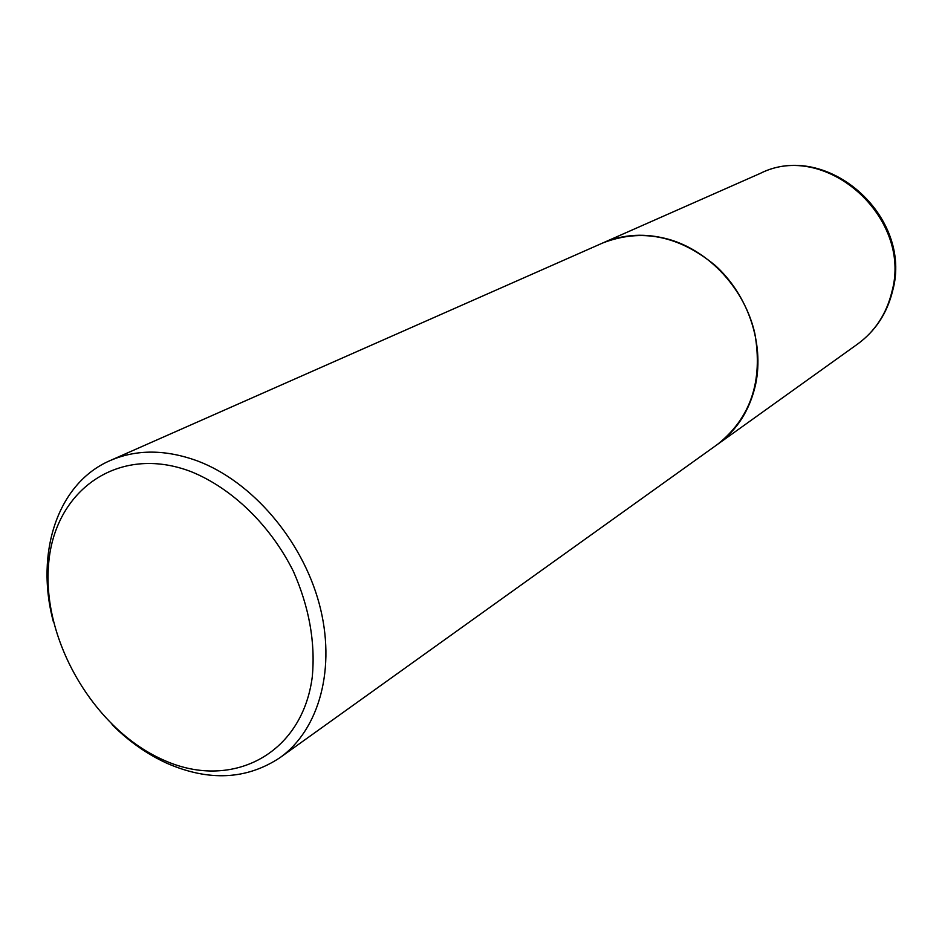 <?xml version="1.0" encoding="UTF-8"?>
<svg xmlns="http://www.w3.org/2000/svg" width="942" height="942" viewBox="0 0 942 942"><rect width="100%" height="100%" fill="white"/><g stroke="black" fill="none" stroke-linecap="round" stroke-linejoin="round"><path stroke-width="1.41" d="M717.545 444.353L717.604 444.318C737.28 429.929 749.985 409.817 755.708 384.006C764.174 343.218 748.089 295.376 715.579 265.75C679.147 235.618 641.514 228.035 602.692 243.001L602.633 243.024M112.039 724.61C128.819 741.342 147.105 754.236 166.911 763.279C208.936 781.577 246.592 779.717 279.892 757.721L717.486 444.4C750.727 417.977 763.173 380.98 754.813 333.397C744.898 289.665 710.186 251.62 669.797 239.609C646.012 232.827 623.604 233.969 602.562 243.06L110.249 460.532C57.521 483.128 34.901 553.084 53.411 621.897M279.892 757.721C319.444 729.614 336.447 667.619 319.208 603.669C302.017 539.754 252.009 481.539 197.643 461.003C165.686 449.334 136.543 449.181 110.249 460.532M162.377 759.523C230.201 791.139 302.252 755.484 312.308 676.627C315.476 642.208 309.153 607.084 293.339 571.252C270.413 525.365 232.321 488.439 191.344 471.742C118.139 443.505 53.188 490.817 48.454 566.189C42.708 641.243 94.353 728.967 162.377 759.523M760.206 173.422C826.417 139.993 913.375 216.236 892.639 290.795C887.152 313.227 875.471 330.983 857.609 344.065C875.106 331.278 886.552 313.768 891.956 291.549C912.61 217.049 825.133 140.193 760.206 173.422L602.692 243.001M857.609 344.065L717.604 444.318"/></g></svg>
